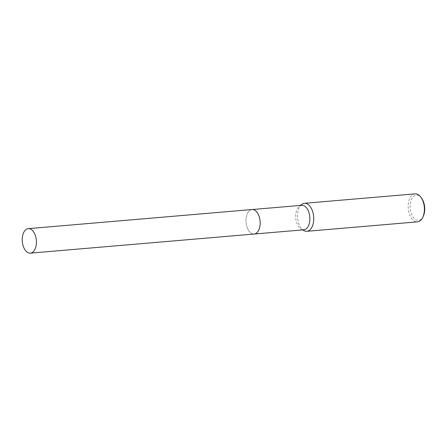 <?xml version="1.0" encoding="UTF-8"?>
<svg xmlns="http://www.w3.org/2000/svg" width="447" height="447" viewBox="0 0 447 447"><rect width="100%" height="100%" fill="white"/><g stroke="black" fill="none" stroke-linecap="round" stroke-linejoin="round"><path stroke-width="0.34" stroke-dasharray="2.23 1.68" d="M258.148 214.096A12.292 7.051 -94.9 0 0 254.969 210.347A12.292 7.051 -94.9 0 0 252.035 209.542A12.292 7.051 -94.9 0 0 251.756 209.576A12.292 7.051 -94.9 0 0 246.079 222.634A12.292 7.051 -94.9 0 0 254.131 234.038A12.292 7.051 -94.9 0 0 254.41 234.005A12.292 7.051 -94.9 0 0 256.88 232.747A12.292 7.051 -94.9 0 0 259.377 228.512M254.969 210.347L254.963 210.341A12.292 7.051 -94.9 0 0 251.756 209.576A12.292 7.051 -94.9 0 0 246.101 222.88A12.292 7.051 -94.9 0 0 254.41 234.005A12.292 7.051 -94.9 0 0 256.88 232.753L256.88 232.753M301.719 205.302A12.292 7.051 -94.9 0 0 301.44 205.335A12.292 7.051 -94.9 0 0 299.328 206.285A12.292 7.051 -94.9 0 0 295.741 218.147A12.292 7.051 -94.9 0 0 301.284 229.227A12.292 7.051 -94.9 0 0 303.815 229.797M415.084 193.858A14.047 8.057 -94.9 0 0 414.76 193.897A14.047 8.057 -94.9 0 0 408.273 208.822A14.047 8.057 -94.9 0 0 417.476 221.852M421.717 198.334A12.645 7.253 -94.9 0 0 416.062 195.194A12.645 7.253 -94.9 0 0 410.245 208.878A12.645 7.253 -94.9 0 0 418.789 220.321A12.645 7.253 -94.9 0 0 423.253 216.32M301.703 204.43A14.047 8.057 -94.9 0 0 297.607 217.991A14.047 8.057 -94.9 0 0 303.943 230.652M252.175 209.531L252.035 209.542A12.292 7.051 -94.9 0 0 246.101 222.88A12.292 7.051 -94.9 0 0 254.125 234.038L254.265 234.027M301.284 229.227L302.541 229.903M299.328 206.285L300.451 205.408"/><path stroke-width="0.67" d="M259.377 228.512A12.292 7.051 -94.9 0 0 258.148 214.096M256.88 232.753A12.292 7.051 -94.9 0 0 260.109 221.192A12.292 7.051 -94.9 0 0 254.963 210.341M254.265 234.027L303.815 229.797A12.292 7.051 -94.9 0 0 304.094 229.764A12.292 7.051 -94.9 0 0 309.771 216.7A12.292 7.051 -94.9 0 0 301.719 205.302L252.175 209.531M302.541 229.903L303.943 230.652A14.047 8.057 -94.9 0 0 306.826 231.3A14.047 8.057 -94.9 0 0 307.15 231.261A14.047 8.057 -94.9 0 0 313.638 216.337A14.047 8.057 -94.9 0 0 304.435 203.307A14.047 8.057 -94.9 0 0 304.116 203.346A14.047 8.057 -94.9 0 0 301.703 204.43L300.451 205.408M306.826 231.3L417.476 221.852A14.047 8.057 -94.9 0 0 417.794 221.813A14.047 8.057 -94.9 0 0 422.75 217.371A14.047 8.057 -94.9 0 0 421.046 197.384A14.047 8.057 -94.9 0 0 415.084 193.858L304.435 203.307M422.75 217.371L423.253 216.32A12.645 7.253 -94.9 0 0 421.717 198.334L421.046 197.384M22.35 241.983A12.292 7.051 -94.9 0 0 30.374 253.142A12.292 7.051 -94.9 0 0 36.302 239.804A12.292 7.051 -94.9 0 0 28.284 228.646A12.292 7.051 -94.9 0 0 22.35 241.983M30.374 253.142L254.125 234.038A12.292 7.051 -94.9 0 0 260.059 220.701A12.292 7.051 -94.9 0 0 252.035 209.542L28.284 228.646"/></g></svg>
